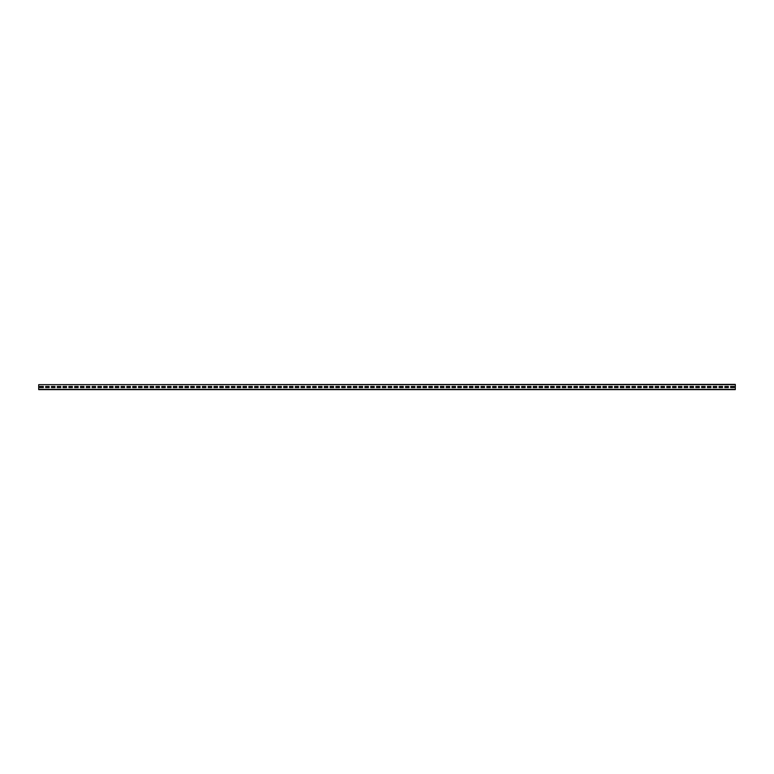 <?xml version="1.0" encoding="UTF-8"?>
<svg xmlns="http://www.w3.org/2000/svg" width="774" height="774" viewBox="0 0 774 774"><rect width="100%" height="100%" fill="white"/><g stroke="black" fill="none" stroke-linecap="round" stroke-linejoin="round"><path stroke-width="1.16" d="M38.7 384.668L735.3 384.388L735.3 389.612L38.7 389.612L38.7 384.668L735.3 384.668M734.139 387.522L734.139 386.478L730.656 386.478L730.656 387.522L734.139 387.522L734.139 386.478L730.656 386.478L730.656 387.522L734.139 387.522M728.334 387.522L728.334 386.478L724.851 386.478L724.851 387.522L728.334 387.522L728.334 386.478L724.851 386.478L724.851 387.522L728.334 387.522M722.529 387.522L722.529 386.478L719.046 386.478L719.046 387.522L722.529 387.522L722.529 386.478L719.046 386.478L719.046 387.522L722.529 387.522M716.724 387.522L716.724 386.478L713.241 386.478L713.241 387.522L716.724 387.522L716.724 386.478L713.241 386.478L713.241 387.522L716.724 387.522M710.919 387.522L710.919 386.478L707.436 386.478L707.436 387.522L710.919 387.522L710.919 386.478L707.436 386.478L707.436 387.522L710.919 387.522M705.114 387.522L705.114 386.478L701.631 386.478L701.631 387.522L705.114 387.522L705.114 386.478L701.631 386.478L701.631 387.522L705.114 387.522M699.309 387.522L699.309 386.478L695.826 386.478L695.826 387.522L699.309 387.522L699.309 386.478L695.826 386.478L695.826 387.522L699.309 387.522M693.504 387.522L693.504 386.478L690.021 386.478L690.021 387.522L693.504 387.522L693.504 386.478L690.021 386.478L690.021 387.522L693.504 387.522M687.699 387.522L687.699 386.478L684.216 386.478L684.216 387.522L687.699 387.522L687.699 386.478L684.216 386.478L684.216 387.522L687.699 387.522M681.894 387.522L681.894 386.478L678.411 386.478L678.411 387.522L681.894 387.522L681.894 386.478L678.411 386.478L678.411 387.522L681.894 387.522M676.089 387.522L676.089 386.478L672.606 386.478L672.606 387.522L676.089 387.522L676.089 386.478L672.606 386.478L672.606 387.522L676.089 387.522M670.284 387.522L670.284 386.478L666.801 386.478L666.801 387.522L670.284 387.522L670.284 386.478L666.801 386.478L666.801 387.522L670.284 387.522M664.479 387.522L664.479 386.478L660.996 386.478L660.996 387.522L664.479 387.522L664.479 386.478L660.996 386.478L660.996 387.522L664.479 387.522M658.674 387.522L658.674 386.478L655.191 386.478L655.191 387.522L658.674 387.522L658.674 386.478L655.191 386.478L655.191 387.522L658.674 387.522M652.869 387.522L652.869 386.478L649.386 386.478L649.386 387.522L652.869 387.522L652.869 386.478L649.386 386.478L649.386 387.522L652.869 387.522M647.064 387.522L647.064 386.478L643.581 386.478L643.581 387.522L647.064 387.522L647.064 386.478L643.581 386.478L643.581 387.522L647.064 387.522M641.259 387.522L641.259 386.478L637.776 386.478L637.776 387.522L641.259 387.522L641.259 386.478L637.776 386.478L637.776 387.522L641.259 387.522M635.454 387.522L635.454 386.478L631.971 386.478L631.971 387.522L635.454 387.522L635.454 386.478L631.971 386.478L631.971 387.522L635.454 387.522M629.649 387.522L629.649 386.478L626.166 386.478L626.166 387.522L629.649 387.522L629.649 386.478L626.166 386.478L626.166 387.522L629.649 387.522M623.844 387.522L623.844 386.478L620.361 386.478L620.361 387.522L623.844 387.522L623.844 386.478L620.361 386.478L620.361 387.522L623.844 387.522M618.039 387.522L618.039 386.478L614.556 386.478L614.556 387.522L618.039 387.522L618.039 386.478L614.556 386.478L614.556 387.522L618.039 387.522M612.234 387.522L612.234 386.478L608.751 386.478L608.751 387.522L612.234 387.522L612.234 386.478L608.751 386.478L608.751 387.522L612.234 387.522M606.429 387.522L606.429 386.478L602.946 386.478L602.946 387.522L606.429 387.522L606.429 386.478L602.946 386.478L602.946 387.522L606.429 387.522M600.624 387.522L600.624 386.478L597.141 386.478L597.141 387.522L600.624 387.522L600.624 386.478L597.141 386.478L597.141 387.522L600.624 387.522M594.819 387.522L594.819 386.478L591.336 386.478L591.336 387.522L594.819 387.522L594.819 386.478L591.336 386.478L591.336 387.522L594.819 387.522M589.014 387.522L589.014 386.478L585.531 386.478L585.531 387.522L589.014 387.522L589.014 386.478L585.531 386.478L585.531 387.522L589.014 387.522M583.209 387.522L583.209 386.478L579.726 386.478L579.726 387.522L583.209 387.522L583.209 386.478L579.726 386.478L579.726 387.522L583.209 387.522M577.404 387.522L577.404 386.478L573.921 386.478L573.921 387.522L577.404 387.522L577.404 386.478L573.921 386.478L573.921 387.522L577.404 387.522M571.599 387.522L571.599 386.478L568.116 386.478L568.116 387.522L571.599 387.522L571.599 386.478L568.116 386.478L568.116 387.522L571.599 387.522M565.794 387.522L565.794 386.478L562.311 386.478L562.311 387.522L565.794 387.522L565.794 386.478L562.311 386.478L562.311 387.522L565.794 387.522M559.989 387.522L559.989 386.478L556.506 386.478L556.506 387.522L559.989 387.522L559.989 386.478L556.506 386.478L556.506 387.522L559.989 387.522M554.184 387.522L554.184 386.478L550.701 386.478L550.701 387.522L554.184 387.522L554.184 386.478L550.701 386.478L550.701 387.522L554.184 387.522M548.379 387.522L548.379 386.478L544.896 386.478L544.896 387.522L548.379 387.522L548.379 386.478L544.896 386.478L544.896 387.522L548.379 387.522M542.574 387.522L542.574 386.478L539.091 386.478L539.091 387.522L542.574 387.522L542.574 386.478L539.091 386.478L539.091 387.522L542.574 387.522M536.769 387.522L536.769 386.478L533.286 386.478L533.286 387.522L536.769 387.522L536.769 386.478L533.286 386.478L533.286 387.522L536.769 387.522M530.964 387.522L530.964 386.478L527.481 386.478L527.481 387.522L530.964 387.522L530.964 386.478L527.481 386.478L527.481 387.522L530.964 387.522M525.159 387.522L525.159 386.478L521.676 386.478L521.676 387.522L525.159 387.522L525.159 386.478L521.676 386.478L521.676 387.522L525.159 387.522M519.354 387.522L519.354 386.478L515.871 386.478L515.871 387.522L519.354 387.522L519.354 386.478L515.871 386.478L515.871 387.522L519.354 387.522M513.549 387.522L513.549 386.478L510.066 386.478L510.066 387.522L513.549 387.522L513.549 386.478L510.066 386.478L510.066 387.522L513.549 387.522M507.744 387.522L507.744 386.478L504.261 386.478L504.261 387.522L507.744 387.522L507.744 386.478L504.261 386.478L504.261 387.522L507.744 387.522M501.939 387.522L501.939 386.478L498.456 386.478L498.456 387.522L501.939 387.522L501.939 386.478L498.456 386.478L498.456 387.522L501.939 387.522M496.134 387.522L496.134 386.478L492.651 386.478L492.651 387.522L496.134 387.522L496.134 386.478L492.651 386.478L492.651 387.522L496.134 387.522M490.329 387.522L490.329 386.478L486.846 386.478L486.846 387.522L490.329 387.522L490.329 386.478L486.846 386.478L486.846 387.522L490.329 387.522M484.524 387.522L484.524 386.478L481.041 386.478L481.041 387.522L484.524 387.522L484.524 386.478L481.041 386.478L481.041 387.522L484.524 387.522M478.719 387.522L478.719 386.478L475.236 386.478L475.236 387.522L478.719 387.522L478.719 386.478L475.236 386.478L475.236 387.522L478.719 387.522M472.914 387.522L472.914 386.478L469.431 386.478L469.431 387.522L472.914 387.522L472.914 386.478L469.431 386.478L469.431 387.522L472.914 387.522M467.109 387.522L467.109 386.478L463.626 386.478L463.626 387.522L467.109 387.522L467.109 386.478L463.626 386.478L463.626 387.522L467.109 387.522M461.304 387.522L461.304 386.478L457.821 386.478L457.821 387.522L461.304 387.522L461.304 386.478L457.821 386.478L457.821 387.522L461.304 387.522M455.499 387.522L455.499 386.478L452.016 386.478L452.016 387.522L455.499 387.522L455.499 386.478L452.016 386.478L452.016 387.522L455.499 387.522M449.694 387.522L449.694 386.478L446.211 386.478L446.211 387.522L449.694 387.522L449.694 386.478L446.211 386.478L446.211 387.522L449.694 387.522M443.889 387.522L443.889 386.478L440.406 386.478L440.406 387.522L443.889 387.522L443.889 386.478L440.406 386.478L440.406 387.522L443.889 387.522M438.084 387.522L438.084 386.478L434.601 386.478L434.601 387.522L438.084 387.522L438.084 386.478L434.601 386.478L434.601 387.522L438.084 387.522M432.279 387.522L432.279 386.478L428.796 386.478L428.796 387.522L432.279 387.522L432.279 386.478L428.796 386.478L428.796 387.522L432.279 387.522M426.474 387.522L426.474 386.478L422.991 386.478L422.991 387.522L426.474 387.522L426.474 386.478L422.991 386.478L422.991 387.522L426.474 387.522M420.669 387.522L420.669 386.478L417.186 386.478L417.186 387.522L420.669 387.522L420.669 386.478L417.186 386.478L417.186 387.522L420.669 387.522M414.864 387.522L414.864 386.478L411.381 386.478L411.381 387.522L414.864 387.522L414.864 386.478L411.381 386.478L411.381 387.522L414.864 387.522M409.059 387.522L409.059 386.478L405.576 386.478L405.576 387.522L409.059 387.522L409.059 386.478L405.576 386.478L405.576 387.522L409.059 387.522M403.254 387.522L403.254 386.478L399.771 386.478L399.771 387.522L403.254 387.522L403.254 386.478L399.771 386.478L399.771 387.522L403.254 387.522M397.449 387.522L397.449 386.478L393.966 386.478L393.966 387.522L397.449 387.522L397.449 386.478L393.966 386.478L393.966 387.522L397.449 387.522M391.644 387.522L391.644 386.478L388.161 386.478L388.161 387.522L391.644 387.522L391.644 386.478L388.161 386.478L388.161 387.522L391.644 387.522M385.839 387.522L385.839 386.478L382.356 386.478L382.356 387.522L385.839 387.522L385.839 386.478L382.356 386.478L382.356 387.522L385.839 387.522M380.034 387.522L380.034 386.478L376.551 386.478L376.551 387.522L380.034 387.522L380.034 386.478L376.551 386.478L376.551 387.522L380.034 387.522M374.229 387.522L374.229 386.478L370.746 386.478L370.746 387.522L374.229 387.522L374.229 386.478L370.746 386.478L370.746 387.522L374.229 387.522M368.424 387.522L368.424 386.478L364.941 386.478L364.941 387.522L368.424 387.522L368.424 386.478L364.941 386.478L364.941 387.522L368.424 387.522M362.619 387.522L362.619 386.478L359.136 386.478L359.136 387.522L362.619 387.522L362.619 386.478L359.136 386.478L359.136 387.522L362.619 387.522M356.814 387.522L356.814 386.478L353.331 386.478L353.331 387.522L356.814 387.522L356.814 386.478L353.331 386.478L353.331 387.522L356.814 387.522M351.009 387.522L351.009 386.478L347.526 386.478L347.526 387.522L351.009 387.522L351.009 386.478L347.526 386.478L347.526 387.522L351.009 387.522M345.204 387.522L345.204 386.478L341.721 386.478L341.721 387.522L345.204 387.522L345.204 386.478L341.721 386.478L341.721 387.522L345.204 387.522M339.399 387.522L339.399 386.478L335.916 386.478L335.916 387.522L339.399 387.522L339.399 386.478L335.916 386.478L335.916 387.522L339.399 387.522M333.594 387.522L333.594 386.478L330.111 386.478L330.111 387.522L333.594 387.522L333.594 386.478L330.111 386.478L330.111 387.522L333.594 387.522M327.789 387.522L327.789 386.478L324.306 386.478L324.306 387.522L327.789 387.522L327.789 386.478L324.306 386.478L324.306 387.522L327.789 387.522M321.984 387.522L321.984 386.478L318.501 386.478L318.501 387.522L321.984 387.522L321.984 386.478L318.501 386.478L318.501 387.522L321.984 387.522M316.179 387.522L316.179 386.478L312.696 386.478L312.696 387.522L316.179 387.522L316.179 386.478L312.696 386.478L312.696 387.522L316.179 387.522M310.374 387.522L310.374 386.478L306.891 386.478L306.891 387.522L310.374 387.522L310.374 386.478L306.891 386.478L306.891 387.522L310.374 387.522M304.569 387.522L304.569 386.478L301.086 386.478L301.086 387.522L304.569 387.522L304.569 386.478L301.086 386.478L301.086 387.522L304.569 387.522M298.764 387.522L298.764 386.478L295.281 386.478L295.281 387.522L298.764 387.522L298.764 386.478L295.281 386.478L295.281 387.522L298.764 387.522M292.959 387.522L292.959 386.478L289.476 386.478L289.476 387.522L292.959 387.522L292.959 386.478L289.476 386.478L289.476 387.522L292.959 387.522M287.154 387.522L287.154 386.478L283.671 386.478L283.671 387.522L287.154 387.522L287.154 386.478L283.671 386.478L283.671 387.522L287.154 387.522M281.349 387.522L281.349 386.478L277.866 386.478L277.866 387.522L281.349 387.522L281.349 386.478L277.866 386.478L277.866 387.522L281.349 387.522M275.544 387.522L275.544 386.478L272.061 386.478L272.061 387.522L275.544 387.522L275.544 386.478L272.061 386.478L272.061 387.522L275.544 387.522M269.739 387.522L269.739 386.478L266.256 386.478L266.256 387.522L269.739 387.522L269.739 386.478L266.256 386.478L266.256 387.522L269.739 387.522M263.934 387.522L263.934 386.478L260.451 386.478L260.451 387.522L263.934 387.522L263.934 386.478L260.451 386.478L260.451 387.522L263.934 387.522M258.129 387.522L258.129 386.478L254.646 386.478L254.646 387.522L258.129 387.522L258.129 386.478L254.646 386.478L254.646 387.522L258.129 387.522M252.324 387.522L252.324 386.478L248.841 386.478L248.841 387.522L252.324 387.522L252.324 386.478L248.841 386.478L248.841 387.522L252.324 387.522M246.519 387.522L246.519 386.478L243.036 386.478L243.036 387.522L246.519 387.522L246.519 386.478L243.036 386.478L243.036 387.522L246.519 387.522M240.714 387.522L240.714 386.478L237.231 386.478L237.231 387.522L240.714 387.522L240.714 386.478L237.231 386.478L237.231 387.522L240.714 387.522M234.909 387.522L234.909 386.478L231.426 386.478L231.426 387.522L234.909 387.522L234.909 386.478L231.426 386.478L231.426 387.522L234.909 387.522M229.104 387.522L229.104 386.478L225.621 386.478L225.621 387.522L229.104 387.522L229.104 386.478L225.621 386.478L225.621 387.522L229.104 387.522M223.299 387.522L223.299 386.478L219.816 386.478L219.816 387.522L223.299 387.522L223.299 386.478L219.816 386.478L219.816 387.522L223.299 387.522M217.494 387.522L217.494 386.478L214.011 386.478L214.011 387.522L217.494 387.522L217.494 386.478L214.011 386.478L214.011 387.522L217.494 387.522M211.689 387.522L211.689 386.478L208.206 386.478L208.206 387.522L211.689 387.522L211.689 386.478L208.206 386.478L208.206 387.522L211.689 387.522M205.884 387.522L205.884 386.478L202.401 386.478L202.401 387.522L205.884 387.522L205.884 386.478L202.401 386.478L202.401 387.522L205.884 387.522M200.079 387.522L200.079 386.478L196.596 386.478L196.596 387.522L200.079 387.522L200.079 386.478L196.596 386.478L196.596 387.522L200.079 387.522M194.274 387.522L194.274 386.478L190.791 386.478L190.791 387.522L194.274 387.522L194.274 386.478L190.791 386.478L190.791 387.522L194.274 387.522M188.469 387.522L188.469 386.478L184.986 386.478L184.986 387.522L188.469 387.522L188.469 386.478L184.986 386.478L184.986 387.522L188.469 387.522M182.664 387.522L182.664 386.478L179.181 386.478L179.181 387.522L182.664 387.522L182.664 386.478L179.181 386.478L179.181 387.522L182.664 387.522M176.859 387.522L176.859 386.478L173.376 386.478L173.376 387.522L176.859 387.522L176.859 386.478L173.376 386.478L173.376 387.522L176.859 387.522M171.054 387.522L171.054 386.478L167.571 386.478L167.571 387.522L171.054 387.522L171.054 386.478L167.571 386.478L167.571 387.522L171.054 387.522M165.249 387.522L165.249 386.478L161.766 386.478L161.766 387.522L165.249 387.522L165.249 386.478L161.766 386.478L161.766 387.522L165.249 387.522M159.444 387.522L159.444 386.478L155.961 386.478L155.961 387.522L159.444 387.522L159.444 386.478L155.961 386.478L155.961 387.522L159.444 387.522M153.639 387.522L153.639 386.478L150.156 386.478L150.156 387.522L153.639 387.522L153.639 386.478L150.156 386.478L150.156 387.522L153.639 387.522M147.834 387.522L147.834 386.478L144.351 386.478L144.351 387.522L147.834 387.522L147.834 386.478L144.351 386.478L144.351 387.522L147.834 387.522M142.029 387.522L142.029 386.478L138.546 386.478L138.546 387.522L142.029 387.522L142.029 386.478L138.546 386.478L138.546 387.522L142.029 387.522M136.224 387.522L136.224 386.478L132.741 386.478L132.741 387.522L136.224 387.522L136.224 386.478L132.741 386.478L132.741 387.522L136.224 387.522M130.419 387.522L130.419 386.478L126.936 386.478L126.936 387.522L130.419 387.522L130.419 386.478L126.936 386.478L126.936 387.522L130.419 387.522M124.614 387.522L124.614 386.478L121.131 386.478L121.131 387.522L124.614 387.522L124.614 386.478L121.131 386.478L121.131 387.522L124.614 387.522M118.809 387.522L118.809 386.478L115.326 386.478L115.326 387.522L118.809 387.522L118.809 386.478L115.326 386.478L115.326 387.522L118.809 387.522M113.004 387.522L113.004 386.478L109.521 386.478L109.521 387.522L113.004 387.522L113.004 386.478L109.521 386.478L109.521 387.522L113.004 387.522M107.199 387.522L107.199 386.478L103.716 386.478L103.716 387.522L107.199 387.522L107.199 386.478L103.716 386.478L103.716 387.522L107.199 387.522M101.394 387.522L101.394 386.478L97.911 386.478L97.911 387.522L101.394 387.522L101.394 386.478L97.911 386.478L97.911 387.522L101.394 387.522M95.589 387.522L95.589 386.478L92.106 386.478L92.106 387.522L95.589 387.522L95.589 386.478L92.106 386.478L92.106 387.522L95.589 387.522M89.784 387.522L89.784 386.478L86.301 386.478L86.301 387.522L89.784 387.522L89.784 386.478L86.301 386.478L86.301 387.522L89.784 387.522M83.979 387.522L83.979 386.478L80.496 386.478L80.496 387.522L83.979 387.522L83.979 386.478L80.496 386.478L80.496 387.522L83.979 387.522M78.174 387.522L78.174 386.478L74.691 386.478L74.691 387.522L78.174 387.522L78.174 386.478L74.691 386.478L74.691 387.522L78.174 387.522M72.369 387.522L72.369 386.478L68.886 386.478L68.886 387.522L72.369 387.522L72.369 386.478L68.886 386.478L68.886 387.522L72.369 387.522M66.564 387.522L66.564 386.478L63.081 386.478L63.081 387.522L66.564 387.522L66.564 386.478L63.081 386.478L63.081 387.522L66.564 387.522M60.759 387.522L60.759 386.478L57.276 386.478L57.276 387.522L60.759 387.522L60.759 386.478L57.276 386.478L57.276 387.522L60.759 387.522M54.954 387.522L54.954 386.478L51.471 386.478L51.471 387.522L54.954 387.522L54.954 386.478L51.471 386.478L51.471 387.522L54.954 387.522M49.149 387.522L49.149 386.478L45.666 386.478L45.666 387.522L49.149 387.522L49.149 386.478L45.666 386.478L45.666 387.522L49.149 387.522M43.344 387.522L43.344 386.478L39.861 386.478L39.861 387.522L43.344 387.522L43.344 386.478L39.861 386.478L39.861 387.522L43.344 387.522M38.7 389.332L735.3 389.332"/></g></svg>
